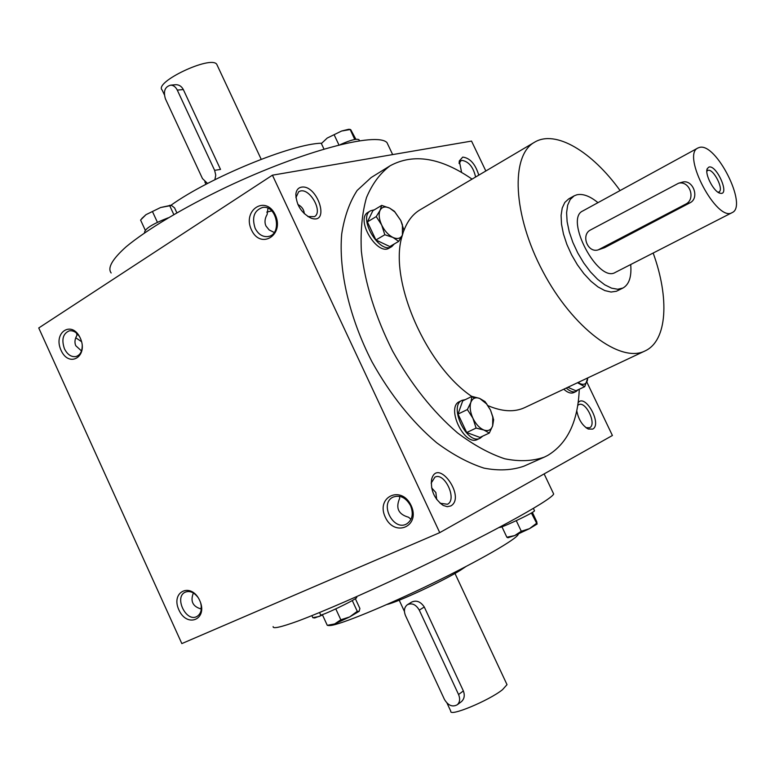 <?xml version="1.0" encoding="UTF-8"?>
<svg xmlns="http://www.w3.org/2000/svg" width="775" height="775" viewBox="0 0 775 775"><rect width="100%" height="100%" fill="white"/><g stroke="black" fill="none" stroke-linecap="round" stroke-linejoin="round"><path stroke-width="1.16" d="M164.319 94.666L162.198 90.094C153.421 82.295 210.994 55.083 216.758 64.306L217.32 65.497M176.08 84.698C179.209 84.775 181.621 86.403 183.326 89.561L177.281 90.103C175.693 86.936 173.513 85.279 170.742 85.143C164.939 86.655 163.157 91.218 165.414 98.822L202.469 178.579L207.555 183.462M214.888 179.713L215.75 175.121L214.627 170.345L220.517 169.415L183.326 89.561M214.627 170.345L177.281 90.103M465.969 566.515L460.486 570.197C443.484 580.882 397.236 602.408 386.88 604.49M506.685 683.957L507.015 684.654L502.51 689.692C488.957 700.629 449.171 717.127 450.798 711.227L447.02 703.099M407.621 604.568L411.612 602.117C416.378 599.957 420.602 601.584 424.283 606.999L463.373 690.942C464.981 695.33 464.341 698.885 461.464 701.607L457.337 704.717C459.904 702.198 460.311 698.798 458.558 694.516L419.285 610.138C415.942 604.481 411.961 602.679 407.34 604.742C404.24 607.251 403.63 610.874 405.499 615.612L444.453 699.447C448.202 705.608 452.503 707.362 457.337 704.717M322.545 615.05L314.611 617.975L312.819 617.694L319.319 616.445L322.39 614.72M311.889 615.67L312.819 617.694M534.421 510.599L534.508 510.793C534.178 512.73 497.211 529.974 499.4 527.174M531.379 512.982L537.075 524.055L536.784 521.769L532.357 512.401M537.143 524.016L529.451 528.676L514.668 535.583L507.916 537.763L506.86 537.23L514.668 535.583L521.275 531.253L529.451 528.676L536.339 523.464M501.938 526.777L506.86 537.23M516.286 520.684L521.275 531.253M356.674 597.283L356.762 597.477C356.587 599.414 318.467 617.597 320.569 614.74L319.562 612.56M352.267 600.518L357.265 611.32L359.145 611.339L359.9 608.511L355.338 598.658M359.222 611.272L349.699 616.919L334.655 623.943L329.249 625.619L327.273 625.328L334.655 623.943L340.826 619.797L349.699 616.919L357.265 611.32M322.332 614.585L327.273 625.328M335.798 608.908L340.826 619.797M340.409 144.557C350.232 140.159 356.413 138.522 358.932 139.645L359.203 140.227M350.058 129.532L341.591 131.033L327.215 138.057L321.373 143.549L327.215 138.057L341.591 131.033L348.624 129.299L350.116 129.386L354.756 139.481M338.927 144.915L334.296 135.102M323.95 149.013L321.373 143.549M355.899 139.306L350.765 129.735L348.624 129.299M144.654 232.791L144.528 232.51C144.838 228.732 152.733 223.83 168.204 217.823M173.803 214.539L169.754 205.782L160.599 207.516L145.971 214.675L140.585 220.052L145.225 230.127M157.412 222.289L152.617 211.904M176.845 212.786L174.569 207.865L171.566 205.52L169.754 205.782M141.748 218.579L145.971 214.675L160.599 207.516L170.752 205.327M374.335 209.822L370.566 210.79C357.44 217.446 379.682 254.927 391.782 246.586L394.33 243.922M370.566 210.79L368.106 212.273C354.96 218.947 377.183 256.38 389.292 248.029L391.782 246.586M381.688 205.394L372.882 210.703L367.389 221.902L375.914 239.988L389.815 246.557L398.699 241.383L392.915 237.431L384.826 234.748L381.658 224.992L376.243 216.583L380.089 210.287L381.688 205.394L389.699 208.155L394.446 211.304L400.772 220.468L403.882 230.049L402.419 235.038L398.699 241.383M375.914 239.988L384.826 234.748M367.389 221.902L376.243 216.583M380.089 210.287C378.462 214.113 378.985 219.015 381.658 224.992C384.594 230.911 388.353 235.057 392.915 237.431C397.42 239.388 400.588 238.593 402.419 235.038L402.419 224.798L400.772 220.468L394.824 211.943L389.699 208.155C385.223 206.092 382.017 206.809 380.089 210.287M566.244 388.043C570.051 391.482 573.355 392.625 576.174 391.462L578.198 389.728M563.774 389.205C567.581 392.644 570.884 393.778 573.703 392.615L576.174 391.462M567.842 387.297L575.932 390.784L584.728 386.677L577.511 382.734M587.828 377.88L584.728 386.677M578.121 382.453L580.32 383.741C583.904 385.127 586.258 384.003 587.382 380.351L587.731 377.929M465.329 399.629L462.113 400.317C448.192 405.838 467.083 445.528 480.171 438.195L482.728 436.131M459.759 401.469L459.517 401.586C445.577 407.117 464.438 446.758 477.545 439.425L480.171 438.195M471.965 396.393L462.694 400.917L458.015 414.082L466.715 432.518L479.928 437.429L489.296 433.06L483.92 430.028L476.102 428.081L472.915 418.258L467.364 409.568L470.851 402.38L471.965 396.393L479.706 398.437L485.053 401.595L490.527 410.12L493.646 419.759L492.668 425.824L489.296 433.06M466.715 432.518L476.102 428.081M458.015 414.082L467.364 409.568M470.851 402.38C469.495 406.846 470.183 412.145 472.915 418.258C475.898 424.254 479.57 428.178 483.92 430.028C488.192 431.433 491.108 430.028 492.668 425.824L492.774 416.708L490.527 410.12L486.71 404.017L479.706 398.437C475.453 396.926 472.498 398.243 470.851 402.38M597.971 202.662C589.93 196.085 582.877 193.469 576.813 194.806L574.178 195.843L570.235 199.475L567.658 205.181L566.593 212.718L567.126 221.727L569.238 231.783L572.841 242.372L577.762 252.95L583.74 262.967L590.463 271.899L597.593 279.3L604.752 284.812L611.582 288.164L617.743 289.249L622.955 288.029C629.145 284.502 631.732 276.665 630.705 264.527M697.936 147.996L582.742 210.984C564.113 218.918 598.222 283.379 615.263 272.432L732.133 212.612C748.262 206.063 715.964 141.98 699.35 147.463L697.936 147.996C681.177 154.767 717.107 222.657 732.133 212.612M678.619 183.2L590.647 229.884C580.543 234.689 587.615 253.338 598.222 249.87L685.594 204.183C696.115 199.32 689.857 180.488 678.619 183.2L682.911 182.018C693.092 179.577 699.932 198.138 689.905 202.856L604.597 247.671L599.056 249.598M708.941 167.061L707.304 168.582C704.32 173.997 714.221 192.713 720.382 193.285C730.186 195.503 716.643 164.513 708.941 167.061M717.95 192.2L718.919 191.977C724.315 189.807 713.417 168.311 707.962 170.364L706.839 171.207M577.733 405.393L578.741 404.666C585.852 400.723 597.06 424.419 589.649 427.742L586.007 427.703M475.608 177.029C473.322 167.071 468.768 161.52 461.948 160.377L460.873 160.783L459.11 163.525M410.576 505.688C405.868 497.492 399.997 494.653 392.983 497.153C378.946 503.576 393.632 531.912 406.836 523.813C412.426 519.822 413.676 513.777 410.576 505.688M399.542 496.31L399.697 498.277C395.434 508.051 398.389 514.368 408.551 517.235L410.992 519.298M436.693 499.478L435.86 492.542L431.597 487.814M431.152 483.135L434.93 477.129C444.695 471.888 457.502 499.613 447.446 504.263L440.103 503.256M198.003 597.409C193.924 592.197 189.642 590.463 185.167 592.207C173.823 597.196 186.3 622.819 196.995 616.445C201.006 613.829 202.227 609.295 200.638 602.863M193.382 593.001C190.127 601.274 192.772 606.622 201.306 609.043M201.287 606.118L200.967 608.976M274.214 232.471L269.157 229.952L265.961 225.99C264.372 222.377 264.769 218.511 267.152 214.404L267.947 208.272M255.149 228.305C251.633 217.32 254.161 210.354 262.725 207.419C277.179 204.939 282.391 235.125 267.801 236.578C262.454 237.005 258.24 234.253 255.149 228.305M307.84 216.545L314.456 216.642C323.194 212.098 310.31 188.412 300.497 190.979L298.685 191.687L295.914 197.693M297.871 204.484C301.863 206.576 304.003 209.657 304.304 213.726M271.744 210.907L266.774 212.098M81.491 350.93L75.766 345.718C74.371 342.443 74.797 338.917 77.045 335.149L76.386 332.988M82.227 345.466C82.218 351.501 80.116 355.202 75.921 356.558C71.252 357.198 67.425 354.611 64.451 348.798C61.341 339.595 62.94 333.608 69.256 330.847C73.392 330.266 76.957 332.436 79.932 337.348M76.909 333.444L77.045 335.149M81.559 341.668L75.747 337.774M485.838 170.984L471.529 141.089L272.432 175.179L439.745 532.638L612.405 435.492L586.84 382.056M439.745 532.638L181.834 643.589L38.75 327.97L272.432 175.179M199.737 600.538C191.241 581.763 170.326 591.48 178.889 609.906C187.124 628.496 208.32 619.293 199.737 600.538M61.051 350.29C52.7 332.339 72.017 319.804 80.3 338.113C88.67 356.393 69.091 368.454 61.051 350.29M411.128 505.552C401.44 484.724 375.517 496.775 385.282 517.167C394.611 537.782 420.903 526.361 411.128 505.552M251.468 229.894C241.984 210.083 265.864 194.583 275.28 214.84C284.783 235.067 260.555 249.986 251.468 229.894M578.121 402.738C585.251 393.07 602.475 424.342 592.662 429.108L588.303 429.05C582.345 425.649 578.489 419.546 576.745 410.711M478.776 175.15C475.375 164.019 470.028 158.003 462.723 157.102L459.313 160.929L461.609 172.447M450.817 505.939L447.252 506.685L443.193 505.436C434.339 498.974 430.474 490.294 431.607 479.376C437.507 456.979 466.385 497.104 450.817 505.939M301.252 187.192C298.162 187.86 296.36 190.146 295.856 194.05C296.292 205.026 301.378 213.057 311.104 218.162C330.702 225.128 317.469 183.927 301.252 187.192M390.096 165.792L371.157 177.543L357.149 190.456C349.583 202.101 344.439 216.583 341.717 233.905C338.472 270.523 349.37 317.827 372 361.838C390.435 394.892 412 421.862 436.674 442.748C452.871 454.731 468.652 463.188 483.997 468.129C498.751 470.968 512.052 470.318 523.9 466.182L544.283 457.134C532.57 461.193 519.376 461.745 504.709 458.771C489.432 453.685 473.699 445.053 457.512 432.876C432.808 411.661 411.157 384.361 392.547 350.959C375.4 316.791 365.006 283.524 361.353 251.177C360.394 230.94 362.099 213.077 366.488 197.586C372.291 183.782 380.157 173.183 390.096 165.792C413.482 153.121 440.801 157.567 472.052 179.122M170.858 205.336C209.87 177.32 292.272 143.675 321.625 143.201M111.154 272.965C107.279 267.947 112.268 259.218 126.122 246.789C146.698 229.681 183.733 207.497 226.387 187.114C303.199 150.728 376.64 131.692 386.967 142.59L389.002 146.862M273.139 626.607C272.655 629.058 280.957 627.198 298.036 621.037C322.72 611.766 362.836 594.318 406.41 573.8C484.733 536.804 551.383 500.195 553.67 494.004L553.011 492.619M330.247 625.522C339.934 624.844 385.272 606.292 432.489 583.352C479.744 560.412 516.741 539.042 518.262 534.363L518.368 533.994M653.16 253.037C669.542 297.968 667.401 340.613 645.158 350.881L645.033 350.939C620.61 363.533 572.686 328.193 542.839 271.434C512.692 214.82 510.425 155.32 534.576 142.213C555.549 129.444 592.11 151.658 620.097 190.563M524.859 407.534L524.723 407.602C514.474 412.358 502.248 411.728 488.037 405.683M474.484 398.195C426.734 368.706 387.519 278.69 402.487 234.893M403.736 230.998C407.359 221.185 412.804 214.123 420.06 209.822L534.576 142.213M622.955 288.029L616.416 291.264L611.058 292.039L604.82 290.586L598 286.924L590.928 281.218L583.933 273.72L577.385 264.788L571.601 254.859L566.883 244.435L563.464 234.05L561.507 224.198L561.09 215.392L562.224 208.02L564.82 202.44L568.734 198.875L574.178 195.843M579.264 389.224C578.024 421.426 567.484 443.513 547.634 455.477L544.283 457.134M424.283 606.999L419.285 610.138M463.373 690.942L458.558 694.516M604.597 247.671L599.957 249.192M689.905 202.856L685.594 204.183M261.204 159.292L216.758 64.306M205.966 184.295L204.842 181.873M176.08 84.678L170.742 85.143M399.212 600.208L404.424 611.436M454.973 573.432L507.015 684.654M533.384 508.419L534.508 510.793M356.423 596.74L356.762 597.477M359.435 140.711L358.932 139.645M169.706 205.297L170.471 205.356M394.824 211.943L394.446 211.304M459.517 401.586L462.113 400.317M486.71 404.017L486.448 403.397M492.774 416.708L493.065 417.26M718.57 192.578L720.382 193.285M706.877 170.471L707.304 168.582M267.801 236.578L268.993 236.307M75.921 356.558L76.454 356.403M392.663 154.593L386.967 142.59M553.67 494.004L544.137 473.912M645.033 350.939L524.723 407.602M308.731 216.903L311.104 218.162M295.972 196.743L295.856 194.05M441.062 503.828L443.193 505.436M431.375 482.04L431.607 479.376M459.11 163.447L459.313 160.929M586.026 427.713L588.303 429.05"/></g></svg>
